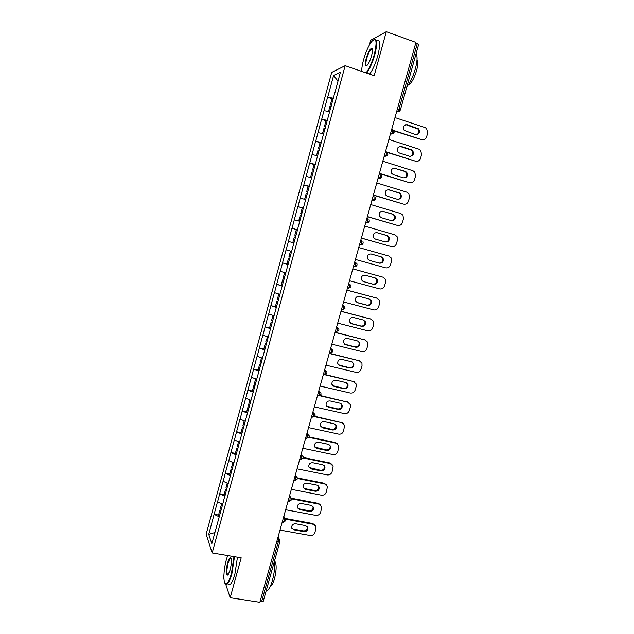 <?xml version="1.0" encoding="UTF-8"?>
<svg xmlns="http://www.w3.org/2000/svg" width="634" height="634" viewBox="0 0 634 634"><rect width="100%" height="100%" fill="white"/><g stroke="black" fill="none" stroke-linecap="round" stroke-linejoin="round"><path stroke-width="0.95" d="M223.945 574.673L223.311 576.972L223.953 578.897M331.693 72.427L206.145 534.232L212.176 552.943L345.165 65.682L331.693 72.427M345.165 65.682L374.171 75.684L386.304 31.7L370.708 40.227L369.408 44.959M214.878 532.544L208.744 534.351L211.835 543.718L223.271 502.152M208.744 534.351L214.126 514.229L218.556 515.03M222.589 504.276L217.517 501.756L214.126 514.229M217.573 501.898L219.705 493.735L224.135 494.568M228.216 483.655L223.113 481.214L219.705 493.735M223.168 481.349L225.3 473.154L229.738 474.026M233.859 462.947L228.723 460.585L225.3 473.154M228.787 460.712L230.919 452.502L235.357 453.397M239.525 442.167L234.358 439.877L230.919 452.502M234.422 439.996L236.569 431.762L240.999 432.689M245.215 421.293L240.009 419.09L236.569 431.762M240.08 419.193L242.228 410.943L246.666 411.902M250.929 400.347L245.691 398.223L242.228 410.943M245.762 398.318L247.918 390.037L252.435 391.059M256.659 379.314L251.389 377.27L247.918 390.037M251.468 377.357L253.624 369.059L258.561 370.201M262.421 358.202L257.119 356.237L253.624 369.059M257.19 356.316L259.361 347.995L264.885 349.318M268.198 337.003L262.864 335.124L259.361 347.995M262.936 335.188L265.115 326.843L270.694 328.222M273.999 315.724L268.634 313.925L265.115 326.843M268.713 313.981L270.892 305.612L276.472 307.038M279.824 294.35L274.419 292.639L270.892 305.612M274.506 292.686L276.693 284.294L282.273 285.76M285.672 272.905L280.236 271.273L276.693 284.294M280.323 271.312L282.518 262.896L288.098 264.402M291.545 251.365L286.077 249.82L282.518 262.896M286.164 249.851L291.933 228.288L297.512 229.865M297.544 229.77L291.933 228.288M292.028 228.303L297.822 206.66L303.401 208.285M303.456 208.055L297.822 206.66M297.917 206.668L303.726 184.954L309.305 186.618M309.4 186.261L303.726 184.954M303.821 184.946L309.654 163.16L315.233 164.872M315.367 164.372L309.654 163.16M309.757 163.144L315.613 141.271L321.192 143.03L320.019 142.793L318.537 148.197L319.639 148.728M321.359 142.404L315.613 141.271M315.716 141.247L321.589 119.303L326.597 120.92M327.382 120.341L321.589 119.303M321.7 119.263L327.596 97.24L332.161 98.753M333.421 98.191L327.596 97.24M327.707 97.2L333.595 75.533L340.387 72.252L334.395 94.593M297.552 229.357L334.308 94.537M297.647 229.373L223.16 502.176M224.872 496.264L219.76 493.87M230.507 475.611L225.363 473.289M236.165 454.871L230.982 452.621M241.839 434.052L236.633 431.873M247.537 413.154L242.299 411.046M253.259 392.169L247.989 390.132M259.005 371.104L253.703 369.139M264.766 349.952L259.433 348.066M270.559 328.721L265.194 326.906M276.369 307.403L270.972 305.667M282.209 286.005L276.781 284.341M288.066 264.521L282.606 262.928M293.851 242.917L288.454 241.435M299.755 221.266L294.327 219.855M305.683 199.52L300.223 198.188M311.635 177.686L306.143 176.434M317.61 155.774L312.087 154.593M323.617 133.766L318.054 132.665M329.64 111.671L324.045 110.649M397.431 108.786L398.944 109.294L417.283 43.548L415.769 43.001M417.283 43.548L418.638 44.491L400.339 110.078L398.944 109.294L397.74 111.592L396.718 111.354M337.977 81.097L333.595 75.533M386.304 31.7L415.936 42.415L259.861 602.3L230.19 597.719L241.189 557.817L212.176 552.943M225.704 584.176L230.19 597.719M263.229 601.032L261.612 601.674L260.099 601.444M219.261 516.845L214.181 514.38M372.229 48.818L371.976 49.428M228.074 574.658C226.52 573.96 226.528 570.101 228.105 563.095L230.237 558.364L230.95 558.491M394.982 117.583L425.034 127.569L426.595 128.551L427.681 132.997L426.627 136.738C425.683 139.179 424.019 140.146 421.634 139.638L393.54 130.438M407.385 124.763C403.7 124.898 402.63 126.776 404.175 130.406L415.579 134.622C419.304 134.432 420.334 132.522 418.686 128.9L407.385 124.763L405.483 124.779M421.634 139.638L393.904 130.929M416.609 134.765C419.034 133.402 419.478 131.492 417.933 129.043L406.656 124.914M331.614 104.808L330.536 104.19L332.026 98.73L333.215 98.952M331.725 104.412L330.536 104.19M331.217 106.25L330.037 106.029L328.555 111.473M388.88 139.456L418.939 149.196L420.675 150.345L421.594 154.569L420.54 158.302C419.605 160.735 417.941 161.702 415.555 161.21L385.496 151.613M401.29 146.509C397.716 146.605 396.599 148.427 397.954 151.994L399.46 153.048L409.493 156.265C413.114 156.123 414.192 154.268 412.734 150.702L411.323 149.751L401.29 146.509L399.602 146.47M415.555 161.21L386.938 152.39M410.333 156.4C412.845 155.195 413.4 153.333 411.989 150.797L410.586 149.846L400.577 146.612M325.614 126.816L324.529 126.237L326.011 120.801L327.192 121.039M325.702 126.475L324.529 126.237M323.625 133.719L322.706 133.584M325.202 128.306L324.029 128.076L322.548 133.497M382.809 161.242L412.877 170.728L414.763 172.044L415.532 176.062L414.485 179.771C413.55 182.196 411.886 183.178 409.501 182.703L379.433 173.351M395.228 168.176C391.749 168.232 390.599 169.999 391.78 173.494L393.405 174.683L403.438 177.821C406.949 177.718 408.066 175.919 406.79 172.416L405.261 171.331L393.762 168.097M409.501 182.703L379.37 173.581M404.072 177.94C406.671 176.91 407.337 175.079 406.061 172.464L404.54 171.378L394.522 168.232M319.71 148.451L318.537 148.197M317.642 155.663L316.984 155.639M319.211 150.282L318.046 150.028L316.572 155.433M376.762 182.941L406.83 192.181L408.851 193.655L409.493 197.467L408.447 201.16C407.519 203.577 405.855 204.56 403.47 204.108L373.394 195.003M389.181 189.756C385.797 189.78 384.616 191.5 385.646 194.915L387.366 196.239L397.399 199.29C400.823 199.219 401.972 197.475 400.846 194.036L399.214 192.831L387.96 189.645M403.47 204.108L373.347 195.177M397.819 199.385C400.514 198.521 401.282 196.738 400.141 194.036L398.509 192.823L388.499 189.756M313.687 170.554L312.578 170.078L314.044 164.681L315.217 164.951M313.743 170.34L312.578 170.078M311.682 177.528L310.612 177.274L311.46 177.647M313.251 172.163L312.087 171.893L310.612 177.274M370.739 204.552L400.807 213.547L402.955 215.172L403.478 218.785L402.439 222.471C401.512 224.88 399.848 225.862 397.463 225.427L367.387 216.566M383.166 211.249C379.861 211.249 378.656 212.921 379.544 216.265L381.351 217.708L391.392 220.68C394.728 220.632 395.901 218.928 394.919 215.568L393.199 214.244L382.183 211.13M397.463 225.427L367.355 216.685M391.59 220.727C394.372 220.046 395.251 218.302 394.221 215.512L392.509 214.189L382.492 211.201M307.759 192.292L306.642 191.864L308.1 186.491L309.265 186.768M307.799 192.142L306.642 191.864M305.747 199.298L304.685 199.036L305.691 199.425M307.308 193.956L306.143 193.671L304.685 199.036M364.732 226.076L394.816 234.834L397.058 236.585L397.486 240.024L396.448 243.686C395.521 246.095 393.865 247.086 391.479 246.666L361.396 238.043M377.167 232.662C373.949 232.638 372.721 234.271 373.489 237.544L375.36 239.089L385.401 241.982C388.658 241.958 389.862 240.302 388.999 237.005L387.2 235.571L376.445 232.543M391.479 246.666L361.38 238.107M385.369 241.974C388.238 241.467 389.221 239.779 388.325 236.894L386.526 235.468L376.509 232.559M301.855 213.951L300.722 213.563L302.18 208.214L303.337 208.507M301.879 213.856L300.722 213.563M299.834 220.981L298.78 220.711L299.795 221.052M301.388 215.663L300.231 215.37L298.78 220.711M366.08 72.894C369.17 68.829 371.904 62.703 374.282 54.524C377.325 41.17 376.422 36.867 371.556 41.63C368.481 45.878 365.818 51.925 363.575 59.762C362.276 64.557 361.665 68.44 361.745 71.396M373.87 39.53C377.278 38.214 377.595 43.239 374.829 54.603C372.483 62.687 369.765 68.852 366.666 73.1M366.175 58.486C368.005 52.495 369.82 49.103 371.619 48.311C372.744 48.66 372.713 51.18 371.524 55.871C370.391 59.802 369.067 62.806 367.554 64.898C365.105 67.259 364.645 65.128 366.175 58.486M372.332 49.135L371.247 49.175C369.598 50.76 368.085 53.89 366.698 58.566C365.517 63.265 365.549 65.651 366.785 65.714M416.015 53.89C417.608 56.133 417.378 61.126 415.341 68.868C413.027 76.714 410.19 82.682 406.838 86.787M417.021 59.834C418.186 61.45 418.036 65.04 416.57 70.62C414.374 77.784 411.862 82.483 409.041 84.734L408.145 85.099M376.588 40.734C380.226 39.031 380.63 44.008 377.816 55.657C375.479 63.725 372.744 69.883 369.63 74.115M227.654 555.543L226.433 559.45C223.311 570.378 223.009 584.643 226.061 583.851C227.788 583.335 229.571 579.88 231.418 573.477L233.97 556.604M234.501 556.692L231.893 573.722C230.396 578.993 228.874 582.377 227.313 583.859L226.393 584.35L225.078 583.399M227.646 562.857C228.557 559.663 229.453 557.928 230.324 557.651C231.806 558.705 231.743 562.778 230.134 569.871L228.391 574.238C226.156 577.851 225.664 569.704 227.646 562.857M274.57 560.757C275.069 566.534 274.363 573.057 272.454 580.308C270.956 585.507 269.339 588.82 267.596 590.254L266.217 590.698M274.585 560.939C276.678 563.602 276.662 569.53 274.538 578.715C273.46 582.456 272.287 584.841 271.019 585.871L270.369 586.188M237.465 557.191L234.881 574.206C233.391 579.476 231.862 582.852 230.285 584.334L228.089 583.985M358.757 247.522L388.84 256.033L391.17 257.919L391.519 261.176L390.489 264.83C389.561 267.223 387.905 268.222 385.52 267.817L355.436 259.441M371.191 253.98C368.045 253.957 366.801 255.542 367.458 258.743L369.4 260.392L379.433 263.197C382.619 263.189 383.839 261.573 383.094 258.347L381.232 256.818L370.906 253.917M385.52 267.817L355.436 259.449M379.077 263.094C382.088 262.856 383.205 261.224 382.429 258.189L380.566 256.659L370.763 253.893M295.975 235.515L294.834 235.174L296.284 229.849L297.433 230.158M295.983 235.491L294.834 235.174M294.041 242.608L292.892 242.291L294.033 242.616M295.492 237.282L294.342 236.973L292.892 242.291M352.805 268.879L382.888 277.153L385.298 279.15L385.575 282.249L384.545 285.886C383.625 288.272 381.969 289.278 379.584 288.89L349.493 280.751M365.247 275.227C362.165 275.188 360.904 276.733 361.459 279.871L363.456 281.607L373.497 284.333C376.612 284.341 377.848 282.764 377.206 279.602L375.28 277.977L365.247 275.227M382.888 277.153L352.805 268.864M362.997 281.441L372.855 284.119C375.962 284.127 377.198 282.55 376.556 279.396L374.987 277.898M291.561 251.706L290.412 251.397L288.969 256.707L290.11 257.032M291.553 251.722L290.412 251.397M288.169 264.124L287.036 263.792L288.478 258.498L289.627 258.783M289.619 258.823L288.478 258.498M346.877 290.15L376.961 298.186L379.433 300.294L379.647 303.234L378.625 306.864C377.706 309.241 376.057 310.248 373.664 309.883L343.58 301.974M359.319 296.387C356.3 296.34 355.032 297.853 355.5 300.92L357.536 302.743L367.577 305.39C370.628 305.406 371.881 303.86 371.334 300.762L369.36 299.058L359.319 296.387M376.961 298.186L346.893 290.079M376.319 297.94L377 298.194M356.831 302.458L366.951 305.128C369.994 305.136 371.247 303.599 370.692 300.508L369.36 299.058M285.625 273.096L284.563 272.866L283.121 278.152L284.254 278.484M285.601 273.175L284.563 272.866M282.328 285.554L281.195 285.213L282.637 279.935L283.794 280.173M283.77 280.276L282.637 279.935M340.965 311.342L371.056 319.14L373.584 321.343L373.751 324.148L372.729 327.754C371.817 330.124 370.161 331.138 367.775 330.789L337.684 323.118M353.415 317.46C350.451 317.412 349.168 318.894 349.564 321.906L351.64 323.792L361.681 326.359C364.677 326.383 365.945 324.87 365.469 321.834L363.456 320.051L353.415 317.46M371.056 319.14L341.005 311.215M370.422 318.847L371.373 319.235M350.721 323.38L361.071 326.05C364.059 326.066 365.319 324.56 364.851 321.533L363.678 320.122M279.808 294.43L278.738 294.247L277.304 299.51L278.429 299.858M279.768 294.564L278.738 294.247M276.511 306.896L275.386 306.539L276.82 301.285L277.985 301.483M277.946 301.641L276.82 301.285M335.085 332.446L365.176 340.014L367.76 342.297L367.878 344.975L366.856 348.565C365.945 350.935 364.296 351.949 361.911 351.616L331.812 344.183M347.535 338.453C344.627 338.405 343.335 339.856 343.66 342.804L345.768 344.761L355.809 347.25C358.757 347.273 360.025 345.792 359.629 342.812L357.576 340.965L347.535 338.453M365.176 340.014L335.132 332.271M364.558 339.673L365.755 340.204M344.65 344.214L355.214 346.893C358.147 346.917 359.423 345.435 359.026 342.463L358.012 341.116M273.761 315.637L272.929 315.542L271.503 320.78L272.62 321.153M273.959 315.875L272.929 315.542M270.71 328.158L269.593 327.786L271.019 322.548L272.2 322.706M272.144 322.92L271.019 322.548M329.22 353.471L359.319 360.801L361.943 363.171L362.022 365.723L361.008 369.305C360.096 371.659 358.448 372.681 356.062 372.364L325.963 365.16M341.678 359.367C338.818 359.312 337.518 360.738 337.779 363.639L339.919 365.652L349.96 368.061C352.853 368.085 354.137 366.634 353.804 363.71L351.719 361.8L341.678 359.367M359.319 360.801L329.284 353.241M358.717 360.413L360.136 361.111M338.619 364.962L349.382 367.657C352.266 367.68 353.542 366.23 353.217 363.314L352.346 362.03M267.556 336.781L265.725 341.972L266.843 342.352M268.174 337.098L267.152 336.749M264.941 349.334L263.823 348.946L265.25 343.731L266.438 343.842M266.359 344.119L265.25 343.731M323.388 374.417L353.487 381.517L356.142 383.95L356.189 386.383L355.183 389.958C354.279 392.303 352.631 393.326 350.237 393.032L320.138 386.058M335.846 380.194C333.024 380.146 331.725 381.549 331.923 384.386L334.094 386.455L344.135 388.793C346.98 388.808 348.272 387.39 348.003 384.513L345.887 382.556L335.846 380.194M353.487 381.517L325.099 374.52M352.892 381.082L354.517 381.93M332.636 385.623L343.565 388.341C346.41 388.357 347.694 386.938 347.424 384.077L346.687 382.873M261.533 357.885L259.972 363.076L261.081 363.472M262.413 358.234L261.39 357.877M259.187 370.43L258.078 370.026L259.496 364.835L260.693 364.899M260.606 365.232L259.496 364.835M319.687 395.759L347.67 402.146L350.364 404.643L350.38 406.973L349.382 410.531C348.47 412.869 346.83 413.899 344.436 413.622L314.337 406.869M330.029 400.942C327.255 400.902 325.947 402.273 326.098 405.071L328.285 407.179L338.334 409.445C341.14 409.461 342.431 408.058 342.209 405.237L340.078 403.232L330.029 400.942M347.67 402.146L320.178 395.513M347.099 401.663L348.906 402.677M326.684 406.204L337.779 408.946C340.577 408.962 341.869 407.559 341.647 404.746L341.037 403.636M255.653 378.934L254.242 384.101L255.343 384.513M253.457 391.44L252.356 391.027L253.766 385.852L254.979 385.868M254.868 386.264L253.766 385.852M314.432 416.641L341.877 422.696L344.603 425.255L343.596 431.025C342.693 433.355 341.044 434.393 338.659 434.124L308.56 427.609M324.243 421.618C321.509 421.578 320.194 422.926 320.297 425.676L322.5 427.823L332.549 430.011C335.315 430.026 336.614 428.647 336.448 425.874L334.292 423.821L324.243 421.618M341.877 422.696L314.749 416.3M341.322 422.173L343.295 423.346M320.78 426.714L332.01 429.464C334.768 429.48 336.068 428.109 335.893 425.343L335.386 424.32M249.923 399.951L248.536 405.047L249.63 405.467M247.751 412.369L246.658 411.941L248.06 406.782L249.281 406.759M249.154 407.21L248.06 406.782M308.909 437.373L336.107 443.174L338.857 445.773L337.835 451.44C336.939 453.762 335.291 454.808 332.905 454.554L302.798 448.262M318.474 442.207C315.772 442.167 314.456 443.507 314.519 446.209L316.746 448.389L326.787 450.505C329.522 450.512 330.821 449.149 330.694 446.423L328.523 444.339L318.474 442.207M336.107 443.174L335.568 442.595L309.115 436.953M335.568 442.595L337.684 443.935M314.916 447.144L326.264 449.91C328.991 449.918 330.29 448.563 330.163 445.845L329.743 444.917M244.217 420.889L242.854 425.905L243.939 426.341M242.069 433.212L240.975 432.776L242.378 427.641L243.607 427.57M243.464 428.077L242.378 427.641M303.25 457.986L330.362 463.565L333.127 466.212L332.097 471.775C331.202 474.097 329.561 475.135 327.168 474.906L297.061 468.835M312.728 462.717C310.058 462.685 308.742 464.001 308.774 466.664L311.009 468.875L321.05 470.911C323.752 470.919 325.052 469.58 324.973 466.893L322.777 464.77L312.728 462.717M330.362 463.565L329.831 462.947L303.337 457.494M329.831 462.947L332.081 464.437M309.083 467.496L320.542 470.277C323.229 470.285 324.537 468.946 324.45 466.267L324.109 465.435M238.535 441.739L237.187 446.685L238.273 447.136M236.403 453.984L235.325 453.524L236.72 448.412L237.956 448.301M237.798 448.864L236.72 448.412M297.473 478.496L324.64 483.885L327.429 486.571L326.383 492.039C325.488 494.346 323.847 495.4 321.454 495.178L291.347 489.329M307.007 483.148C304.368 483.124 303.044 484.424 303.044 487.047L305.287 489.289L315.336 491.247C318.006 491.247 319.314 489.924 319.259 487.277L317.055 485.129L307.007 483.148M324.64 483.885L324.125 483.219L297.417 477.917M324.125 483.219L326.478 484.851M303.29 487.784L304.811 488.608L314.836 490.565C317.499 490.565 318.807 489.25 318.751 486.611L318.482 485.866M232.876 462.511L231.545 467.385L232.535 467.805M230.768 474.668L229.69 474.2L231.077 469.105L232.321 468.946M232.155 469.564L231.077 469.105M291.592 498.895L318.934 504.125L321.739 506.843L320.685 512.217C319.798 514.523 318.157 515.577 315.764 515.379L285.657 509.744M301.308 503.499C298.693 503.483 297.37 504.767 297.338 507.351L299.597 509.617L309.646 511.503C312.277 511.495 313.592 510.188 313.576 507.588L311.357 505.409L301.308 503.499M318.934 504.125L318.434 503.412L291.386 498.245M318.434 503.412L320.883 505.187M297.536 507.993L299.129 508.896L309.162 510.782C311.793 510.774 313.101 509.467 313.085 506.867L312.863 506.217M227.234 483.203L225.926 487.998L226.909 488.434M225.149 495.265L224.079 494.789L225.458 489.71L226.718 489.519M226.528 490.193L225.458 489.71M285.633 519.206L313.259 524.286L316.073 527.036L315.011 532.322C314.123 534.62 312.483 535.682 310.097 535.492L279.99 530.079M295.634 523.771C293.043 523.771 291.719 525.039 291.656 527.583L293.922 529.865L303.971 531.68C306.579 531.664 307.894 530.373 307.91 527.805L305.675 525.61L295.634 523.771M313.259 524.286L312.768 523.533L285.046 518.43M312.768 523.533L315.296 525.435M291.806 528.138L293.471 529.097L303.504 530.912C306.103 530.896 307.411 529.612 307.427 527.052L307.26 526.482M221.615 503.816L220.331 508.539L221.306 508.983M219.554 515.791L218.484 515.299L219.863 510.243L221.02 509.958M220.933 510.735L219.863 510.243M261.612 601.674L278.342 541.713L276.82 541.444M279.911 541.246L278.342 541.713L278.469 538.9L277.858 537.735M396.559 111.933L399.682 111.108M391.669 129.455L392.565 129.748L392.684 131.761L391.519 133.98L390.473 133.758M390.33 134.25L393.397 133.536M385.44 151.788L386.336 152.073L386.447 154.125L385.313 156.289L384.252 156.075M384.141 156.479L387.136 155.877M379.243 174.033L380.138 174.31L380.234 176.41L379.132 178.503L378.054 178.297M377.967 178.614L380.891 178.122M373.069 196.183L373.965 196.453L374.044 198.593L372.982 200.629L371.889 200.431M371.817 200.669L374.67 200.289M366.92 218.239L367.815 218.508L367.878 220.695L366.856 222.661L365.739 222.471M365.699 222.629L368.465 222.36M360.794 240.215L361.689 240.468L361.737 242.703L360.746 244.613L359.621 244.431M359.597 244.494L362.276 244.352M354.691 262.096L356.902 263.506L357.101 265.028L354.668 266.478L353.526 266.296M348.621 283.889L349.516 284.135L348.645 283.81M347.487 287.955L348.613 288.248L351.022 286.806L350.864 285.348L349.516 284.135L349.54 286.449L348.613 288.248L347.456 288.074M342.566 305.596L343.462 305.834L342.614 305.437M341.441 309.646L342.574 309.939L344.967 308.496L344.833 307.102L343.462 305.834L343.469 308.195L342.574 309.939L341.409 309.764M336.543 327.215L337.439 327.445L336.606 326.978M335.418 331.257L336.567 331.542L338.936 330.1L338.833 328.761L337.439 327.445L337.431 329.846L336.567 331.542L335.386 331.368M330.536 348.748L331.431 348.969L330.631 348.431M329.418 352.781L330.576 353.067L332.937 351.616L332.85 350.325L331.431 348.969L331.416 351.418L330.576 353.067L329.387 352.884M324.56 370.201L325.456 370.414L324.671 369.796M318.601 391.558L319.496 391.764L318.736 391.083M312.673 412.837L313.568 413.035L312.831 412.282M306.769 434.028L307.664 434.219L306.943 433.394M300.881 455.141L301.776 455.323L301.079 454.427M295.024 476.166L295.919 476.34L295.238 475.381M289.183 497.104L290.079 497.278L289.421 496.248M283.366 517.962L284.262 518.129L283.628 517.027M277.573 538.741L279.974 540.437L279.951 541.468L263.253 601.301M353.558 266.169L354.668 266.478L355.626 264.616L355.587 262.341M356.11 266.248L354.422 266.542M323.435 374.226L324.616 374.504L326.954 373.046L326.882 371.801L325.456 370.414L325.424 372.903L324.307 374.528M317.483 395.576L318.672 395.854L320.994 394.396L320.947 393.183L319.496 391.764L319.457 394.293L318.355 395.862M311.556 416.855L312.752 417.117L315.066 415.658L315.027 414.477L313.568 413.035L313.513 415.603L312.427 417.117M305.643 438.046L306.856 438.3L309.154 436.834L309.13 435.685L307.664 434.219L307.593 436.834L306.531 438.284M299.763 459.151L300.984 459.404L303.266 457.922L303.25 456.813L301.776 455.323L301.697 457.978L300.651 459.373M293.899 480.176L295.135 480.421L297.401 478.932L297.401 477.846L295.919 476.34L295.824 479.035L295.087 480.413M288.066 501.122L289.31 501.359L291.561 499.861L291.569 498.792L290.079 497.278L289.976 500.004L289.064 501.312M282.249 521.98L283.501 522.21L285.744 520.704L285.76 519.658L284.262 518.129L284.143 520.902L283.16 522.147M417.418 128.084L416.657 128.227M411.323 149.751L410.586 149.846M405.261 171.331L404.54 171.378M399.214 192.831L398.509 192.823M393.199 214.244L392.509 214.189M387.2 235.571L386.526 235.468M381.232 256.818L380.566 256.659M373.497 284.333L372.855 284.119M357.536 302.743L356.934 302.481M367.577 305.39L366.951 305.128M351.64 323.792L351.046 323.483M361.681 326.359L361.071 326.05M345.768 344.761L345.189 344.405M355.809 347.25L355.214 346.893M339.919 365.652L339.356 365.247M349.96 368.061L349.382 367.657M334.094 386.455L333.539 386.003M344.135 388.793L343.565 388.341M328.285 407.179L327.754 406.687M338.334 409.445L337.779 408.946M322.5 427.823L321.985 427.284M332.549 430.011L332.01 429.464M316.746 448.389L316.239 447.802M326.787 450.505L326.264 449.91M311.009 468.875L310.517 468.249M321.05 470.911L320.542 470.277M305.287 489.289L304.811 488.608M315.336 491.247L314.836 490.565M299.597 509.617L299.129 508.896M309.646 511.503L309.162 510.782M293.922 529.865L293.471 529.097M303.971 531.68L303.504 530.912M396.741 111.259L397.74 111.592L400.339 110.078M390.496 133.655L391.519 133.98L394.086 132.482L393.532 130.43M384.283 155.956L385.313 156.289L387.857 154.799L387.398 152.849M378.086 178.178L379.132 178.503L381.652 177.021L381.264 175.174M371.92 200.304L372.982 200.629L375.479 199.155L375.154 197.404M365.778 222.352L366.856 222.661L369.329 221.203L369.051 219.53M359.652 244.304L360.746 244.613L363.203 243.155L362.973 241.57M306.991 433.236L307.91 434.29M301.158 454.134L302.196 455.466M295.357 474.945L296.49 476.554M289.579 495.677L290.784 497.563M283.826 516.322L285.086 518.493M278.096 536.879L279.396 539.336M418.686 128.9L417.933 129.043M412.734 150.702L411.989 150.797M406.79 172.416L406.061 172.464M400.846 194.036L400.141 194.036M394.919 215.568L394.221 215.512M388.999 237.005L388.325 236.894M371.881 48.897L371.619 48.311M408.518 84.56L409.041 84.734M371.247 49.175L372.412 49.587M226.061 583.851L226.393 584.35M230.657 558.142L230.324 557.651M267.596 590.254L266.391 590.064M270.544 585.792L271.019 585.871M230.237 558.364L231.125 558.514M230.285 584.334L227.313 583.859M383.094 258.347L382.429 258.189M377.206 279.602L376.556 279.396M371.334 300.762L370.692 300.508M365.469 321.834L364.851 321.533M359.629 342.812L359.026 342.463M353.804 363.71L353.217 363.314M348.003 384.513L347.424 384.077M342.209 405.237L341.647 404.746M336.448 425.874L335.893 425.343M330.694 446.423L330.163 445.845M324.973 466.893L324.45 466.267M319.259 487.277L318.751 486.611M313.576 507.588L313.085 506.867M307.91 527.805L307.427 527.052"/></g></svg>
